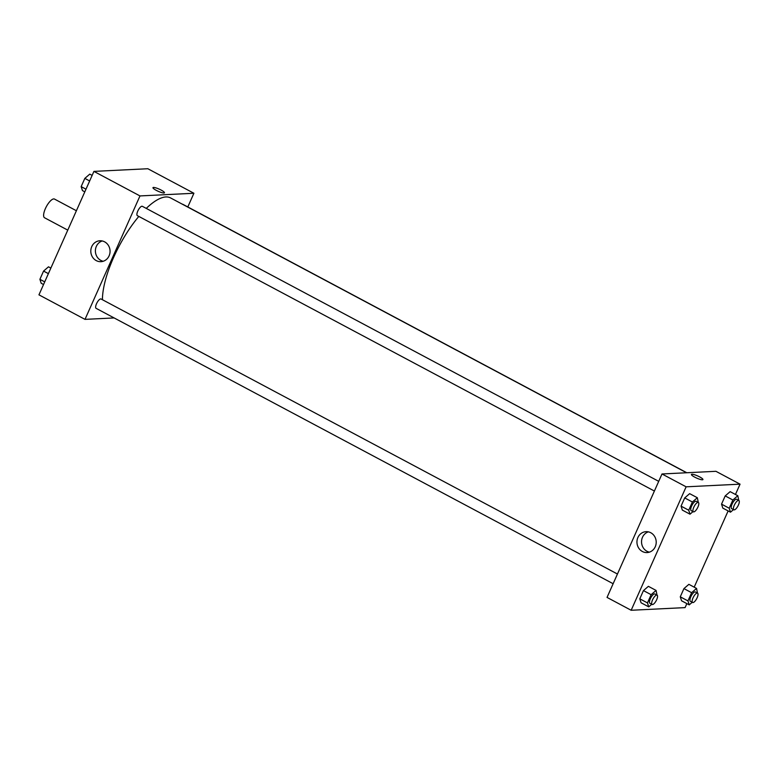 <?xml version="1.0" encoding="UTF-8"?>
<svg xmlns="http://www.w3.org/2000/svg" width="779" height="779" viewBox="0 0 779 779"><rect width="100%" height="100%" fill="white"/><g stroke="black" fill="none" stroke-linecap="round" stroke-linejoin="round"><path stroke-width="1.17" d="M76.391 210.739L54.501 199.073A10.585 3.642 118 0 0 46.312 206.708A10.585 3.642 118 0 0 44.549 217.76L67.763 230.126M114.133 317.939L85.008 319.371L38.95 294.842L93.918 171.39L147.835 168.731L193.903 193.26L187.797 206.961M156.248 190.339A6.281 1.188 -156 0 1 152.966 187.661A6.281 1.188 -156 0 1 159.198 189.131A6.281 1.188 -156 0 1 164.457 192.773A6.281 1.188 -156 0 1 156.248 190.339M85.008 319.371L139.977 195.928L93.918 171.39M139.977 195.928L193.903 193.26M164.457 192.773A6.281 1.188 24 0 0 159.198 189.131A6.281 1.188 24 0 0 152.966 187.661M91.756 246.602A10.468 9.63 87.2 0 1 99.916 240.769A10.468 9.63 87.2 0 1 110.043 250.75A10.468 9.63 87.2 0 1 100.949 261.676A10.468 9.63 87.2 0 1 91.756 246.602M102.224 240.954A10.468 9.63 -92.8 0 0 96.343 246.378A10.468 9.63 -92.8 0 0 103.227 261.267M617.445 574.026L101.066 298.99A5.297 1.821 118 0 0 100.695 298.912A5.297 1.821 118 0 0 96.732 303.284A5.297 1.821 118 0 0 96.09 308.328L613.131 583.724M686.805 472.746L182.822 204.302A5.297 1.821 118 0 0 182.403 204.234M658.713 481.344L142.333 206.308A5.297 1.821 118 0 0 138.243 210.126A5.297 1.821 118 0 0 137.357 215.647L654.399 491.043M686.552 472.756L170.562 197.924A66.157 22.747 118 0 0 146.267 208.402M138.818 216.426A66.157 22.747 118 0 0 102.439 299.72M686.864 603.608L685.082 607.61L631.165 610.269L607.036 597.415L661.994 473.973L715.92 471.305L740.05 484.158L735.454 494.48M694.186 587.162L728.131 510.927M648.391 586.334L643.454 590.599L639.793 598.817L641.068 602.78L639.793 598.817L643.454 590.599L648.391 586.334L656.064 590.424L657.028 595.107M689.658 493.652L684.712 497.917L681.05 506.136L682.336 510.099L681.05 506.136L684.712 497.917L689.658 493.652L697.332 497.732L698.286 502.426M730.147 491.646L725.2 495.911L721.539 504.14L722.815 508.103L721.539 504.14L725.2 495.911L730.147 491.646L737.82 495.736L738.774 500.43M631.165 610.269L686.124 486.817L740.05 484.158M681.557 600.784L680.271 596.821L681.557 600.784L689.23 604.874L687.954 600.911L691.616 592.692L696.553 588.418L697.507 593.111M683.933 588.603L680.271 596.821L683.933 588.603L688.879 584.338L683.933 588.603L691.616 592.692M642.402 551.513A10.468 9.63 87.2 0 1 637.134 539.983A10.468 9.63 87.2 0 1 646.064 531.668A10.468 9.63 87.2 0 1 656.2 541.648A10.468 9.63 87.2 0 1 647.096 552.574A10.468 9.63 87.2 0 1 642.402 551.513M686.124 486.817L661.994 473.973M702.931 479.572A6.281 1.188 24 0 0 698.675 476.407A6.281 1.188 24 0 0 691.976 474.245A6.281 1.188 -156 0 1 698.685 476.407A6.281 1.188 -156 0 1 702.931 479.572A6.281 1.188 -156 0 1 696.699 478.102A6.281 1.188 -156 0 1 691.44 474.46A6.281 1.188 -156 0 1 691.976 474.245A6.281 1.188 24 0 0 691.44 474.46M648.371 531.853A10.468 9.63 -92.8 0 0 641.565 540.996A10.468 9.63 -92.8 0 0 646.989 551.289A10.468 9.63 -92.8 0 0 649.374 552.155M651.741 604.28L648.741 606.87L647.466 602.907L651.127 594.689L656.064 590.424M657.087 595.137L654.896 593.968A5.297 1.821 118 0 0 650.796 597.785A5.297 1.821 118 0 0 649.92 603.316L652.111 604.485A5.297 1.821 118 0 0 652.49 604.562A5.297 1.821 118 0 0 656.454 600.19A5.297 1.821 118 0 0 657.087 595.137A5.297 1.821 118 0 0 652.997 598.954A5.297 1.821 118 0 0 652.111 604.485M648.741 606.87L641.068 602.78M647.466 602.907L639.793 598.817M651.127 594.689L643.454 590.599M693.008 511.599L690.009 514.189L688.733 510.226L692.395 502.007L697.332 497.732M698.354 502.455L696.163 501.286A5.297 1.821 118 0 0 692.064 505.104A5.297 1.821 118 0 0 691.187 510.635L693.378 511.803A5.297 1.821 118 0 0 693.748 511.881A5.297 1.821 118 0 0 697.711 507.509A5.297 1.821 118 0 0 698.354 502.455A5.297 1.821 118 0 0 694.255 506.272A5.297 1.821 118 0 0 693.378 511.803M690.009 514.189L682.336 510.099M688.733 510.226L681.05 506.136M692.395 502.007L684.712 497.917M692.219 602.284L689.23 604.874M697.575 593.14L695.384 591.972A5.297 1.821 118 0 0 691.285 595.789A5.297 1.821 118 0 0 690.408 601.32L692.599 602.488A5.297 1.821 118 0 0 692.969 602.566A5.297 1.821 118 0 0 696.932 598.194A5.297 1.821 118 0 0 697.575 593.14A5.297 1.821 118 0 0 693.476 596.957A5.297 1.821 118 0 0 692.599 602.488M696.553 588.418L688.879 584.338M687.954 600.911L680.271 596.821M733.487 509.602L730.498 512.183L729.212 508.229L732.873 500.001L737.82 495.736M738.843 500.459L736.642 499.29A5.297 1.821 118 0 0 732.552 503.107A5.297 1.821 118 0 0 731.666 508.638L733.867 509.807A5.297 1.821 118 0 0 734.237 509.875A5.297 1.821 118 0 0 738.2 505.513A5.297 1.821 118 0 0 738.843 500.459A5.297 1.821 118 0 0 734.743 504.276A5.297 1.821 118 0 0 733.867 509.807M730.498 512.183L722.815 508.103M729.212 508.229L721.539 504.14M732.873 500.001L725.2 495.911M43.546 284.52L41.18 283.264L39.904 279.301L43.566 271.082L48.502 266.817L50.869 268.073M44.724 281.871L39.904 279.301M48.386 273.643L43.566 271.082M84.814 191.838L82.447 190.582L81.162 186.619L84.823 178.391L89.77 174.126L92.136 175.392M85.992 189.19L81.162 186.619M89.653 180.962L84.823 178.391"/></g></svg>
